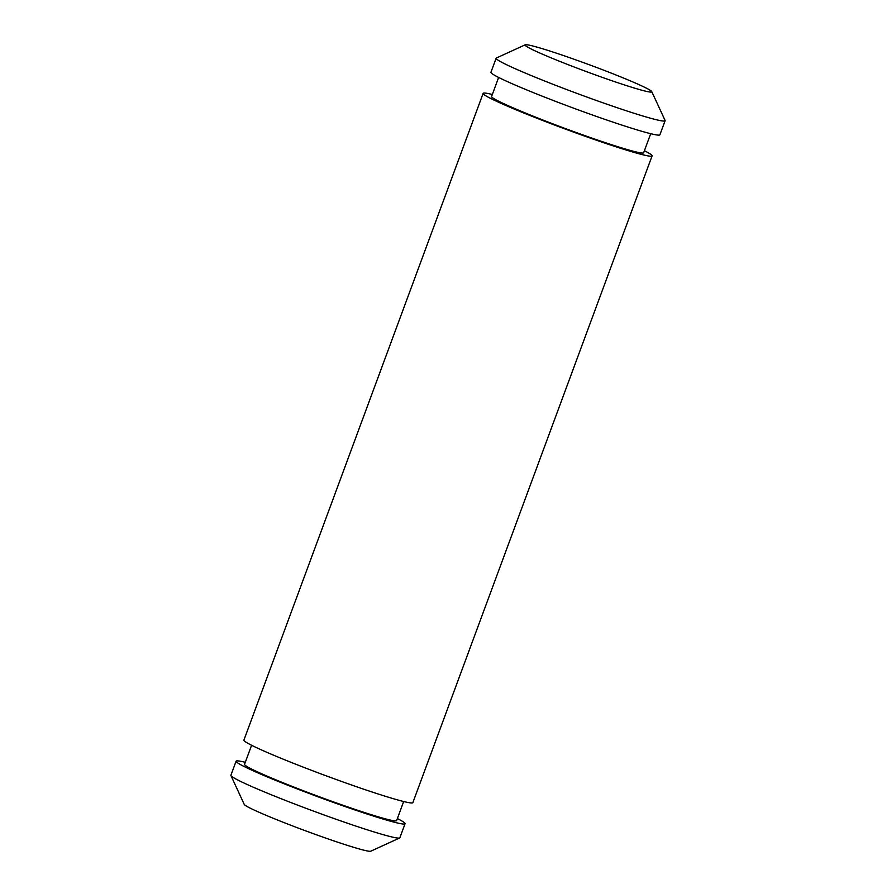 <?xml version="1.0" encoding="UTF-8"?>
<svg xmlns="http://www.w3.org/2000/svg" width="896" height="896" viewBox="0 0 896 896"><rect width="100%" height="100%" fill="white"/><g stroke="black" fill="none" stroke-linecap="round" stroke-linejoin="round"><path stroke-width="1.34" d="M644.403 150.73A90.082 4.962 -159.7 0 1 652.098 155.882L412.866 802.614A90.082 4.962 -159.7 0 1 367.102 790.339A90.082 4.962 -159.7 0 1 243.902 740.118L483.134 93.386A90.082 4.962 -159.7 0 1 492.33 94.483M652.098 155.882A90.082 4.962 -159.7 0 1 606.346 143.606A90.082 4.962 -159.7 0 1 483.134 93.386M403.67 801.517L396.614 820.579A81.077 4.458 -159.7 0 1 319.032 796.645A81.077 4.458 -159.7 0 1 244.541 764.333L251.597 745.27M397.365 818.552A90.082 4.962 -159.7 0 1 405.07 823.704A90.082 4.962 -159.7 0 1 359.307 811.429A90.082 4.962 -159.7 0 1 236.096 761.208A90.082 4.962 -159.7 0 1 245.291 762.306M399.638 837.973L370.776 851.2A67.558 3.718 -159.7 0 1 336.627 841.837A67.558 3.718 -159.7 0 1 244.238 804.395L230.933 775.566A90.082 4.962 20.3 0 0 354.099 825.485A90.082 4.962 20.3 0 0 399.638 837.973A90.082 4.962 20.3 0 0 399.862 837.771L405.07 823.704M236.096 761.208L230.899 775.264A90.082 4.962 20.3 0 0 230.933 775.566M650.709 133.694L643.653 152.757A81.077 4.458 -159.7 0 1 602.47 141.702A81.077 4.458 -159.7 0 1 491.579 96.51L498.635 77.448M651.762 91.605L665.067 120.434A90.082 4.962 -159.7 0 1 665.101 120.736L659.904 134.792A90.082 4.962 -159.7 0 1 614.141 122.517A90.082 4.962 -159.7 0 1 490.93 72.296L496.138 58.229A90.082 4.962 -159.7 0 1 496.362 58.027L525.224 44.8A67.558 3.718 20.3 0 0 587.126 71.882A67.558 3.718 20.3 0 0 651.762 91.605A67.558 3.718 20.3 0 0 559.373 54.163A67.558 3.718 20.3 0 0 525.224 44.8M665.101 120.736A90.082 4.962 -159.7 0 1 619.338 108.45A90.082 4.962 -159.7 0 1 496.138 58.229"/></g></svg>
